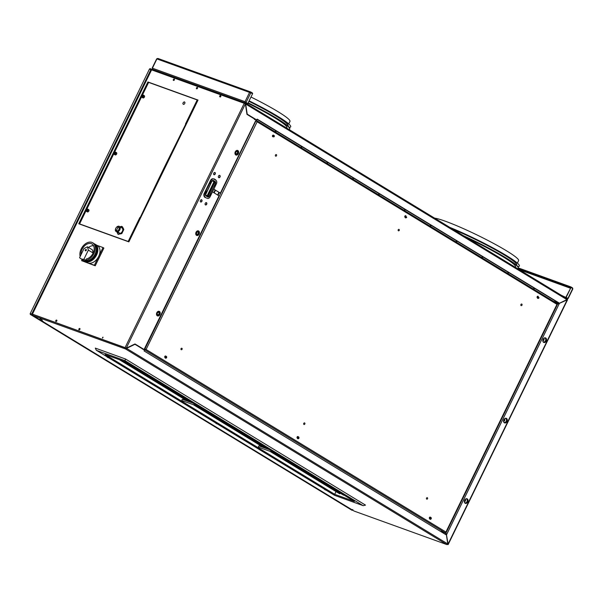 <?xml version="1.0" encoding="UTF-8"?>
<svg xmlns="http://www.w3.org/2000/svg" width="603" height="603" viewBox="0 0 603 603"><rect width="100%" height="100%" fill="white"/><g stroke="black" fill="none" stroke-linecap="round" stroke-linejoin="round"><path stroke-width="0.9" d="M257.029 119.349L558.453 302.872M558.77 302.962L559.403 303.452M559.094 304.078L558.363 303.814M534.348 288.701L533.715 288.317L534.348 288.701M508.517 272.978L507.884 272.594L508.517 272.978M482.686 257.247L482.053 256.863L482.686 257.247M456.855 241.524L456.23 241.14L456.855 241.524M431.032 225.801L430.399 225.416L431.032 225.801M379.37 194.347L378.737 193.962L379.37 194.347M353.539 178.616L352.913 178.232L353.539 178.616M327.715 162.893L327.082 162.508L327.715 162.893M301.884 147.162L301.251 146.778L301.884 147.162M276.053 131.439L275.42 131.055L276.053 131.439M405.201 210.07L404.568 209.686L405.201 210.07M404.696 209.256L405.314 209.625M275.556 130.625L276.166 130.994M301.379 146.348L301.997 146.725M327.21 162.079L327.828 162.448M353.041 177.802L353.652 178.179M378.872 193.525L379.483 193.902M430.527 224.979L431.137 225.356M456.358 240.71L456.968 241.079M482.189 256.433L482.799 256.81M508.012 272.164L508.63 272.533M533.843 287.887L534.454 288.264M288.912 129.426A51.074 5.118 -154 0 0 289.659 129.012A51.074 5.118 -154 0 0 261.928 110.153A51.074 5.118 -154 0 0 248.044 103.023M244.999 101.877A48.021 4.809 26 0 1 245.609 102.171M247.908 103.301A48.021 4.809 26 0 1 260.843 109.942A48.021 4.809 26 0 1 286.915 127.67L286.711 128.092M248.135 102.834A51.074 5.118 26 0 1 262.019 109.957A51.074 5.118 26 0 1 289.749 128.816L289.659 129.012M289.146 127.293A51.074 5.118 -154 0 0 262.991 107.967A51.074 5.118 -154 0 0 249.107 100.844M288.015 125.085L288.015 125.077A48.021 4.809 -154 0 0 261.906 107.756A48.021 4.809 -154 0 0 248.971 101.116M250.969 97.03A48.021 4.809 26 0 1 289.975 121.399L288.747 123.924M248.888 101.289A48.24 4.832 26 0 1 261.89 107.967A48.24 4.832 26 0 1 288.083 125.778L287.94 126.065M517.547 268.637A51.074 5.118 -154 0 0 518.294 268.214A51.074 5.118 -154 0 0 490.563 249.356A51.074 5.118 -154 0 0 465.094 236.7M467.468 238.147A48.021 4.809 26 0 1 489.478 249.145A48.021 4.809 26 0 1 515.55 266.88L515.346 267.302M463.534 235.75A51.074 5.118 26 0 1 490.654 249.167A51.074 5.118 26 0 1 518.384 268.026L518.294 268.214M517.781 266.503A51.074 5.118 -154 0 0 491.626 247.177A51.074 5.118 -154 0 0 449.748 227.361M516.65 264.287L516.65 264.287A48.021 4.809 -154 0 0 490.541 246.966A48.021 4.809 -154 0 0 451.722 228.56M434.605 218.135A48.021 4.809 26 0 1 435.75 218.324A48.021 4.809 26 0 1 485.204 239.044A48.021 4.809 26 0 1 518.61 260.609L517.382 263.134M452.747 229.185A48.24 4.832 26 0 1 490.525 247.17A48.24 4.832 26 0 1 516.718 264.981L516.575 265.275M142.745 348.692L142.466 349.092M254.79 118.791L254.458 119.643M214.178 192.892L215.482 190.224M158.453 311.48A2.058 1.5 109.9 0 0 157.933 311.472M156.652 315.007A2.058 1.5 109.9 0 0 156.968 315.286A2.058 1.5 109.9 0 0 157.059 315.339M236.919 150.599A2.058 1.5 109.9 0 0 236.399 150.592M235.117 154.134A2.058 1.5 109.9 0 0 235.434 154.406A2.058 1.5 109.9 0 0 235.524 154.458M197.686 231.039A2.058 1.5 109.9 0 0 197.166 231.032M195.885 234.567A2.058 1.5 109.9 0 0 196.201 234.846A2.058 1.5 109.9 0 0 196.292 234.899M236.067 154.73A2.133 1.553 -70.1 0 1 235.087 152.378A2.133 1.553 -70.1 0 1 237.175 150.622A2.133 1.553 -70.1 0 1 238.155 152.974A2.133 1.553 -70.1 0 1 236.067 154.73M236.941 151.504A1.221 0.889 109.9 0 0 236.308 153.848A1.221 0.889 109.9 0 0 236.941 151.504M198.319 231.205A2.133 1.553 -70.1 0 1 198.726 233.926A2.133 1.553 -70.1 0 1 196.457 235.019A2.133 1.553 -70.1 0 1 196.05 232.298A2.133 1.553 -70.1 0 1 198.319 231.205M196.857 234.205A1.221 0.889 109.9 0 0 197.92 232.027A1.221 0.889 109.9 0 0 196.857 234.205M159.086 311.645A2.133 1.553 -70.1 0 1 159.494 314.367A2.133 1.553 -70.1 0 1 157.225 315.459A2.133 1.553 -70.1 0 1 156.818 312.738A2.133 1.553 -70.1 0 1 159.086 311.645M157.624 314.645A1.221 0.889 109.9 0 0 158.687 312.46A1.221 0.889 109.9 0 0 157.624 314.645M441.125 531.763L441.667 530.655M257.112 121.474L256.185 120.909M256.139 120.871L257.127 121.791L256.365 120.412L557.323 303.648L445.474 532.969L144.516 349.725L146.084 349.476L144.743 349.265L255.958 120.781M558.054 303.693L558.491 302.796L558.355 303.837M446.243 533.7L445.798 534.612M445.511 534.439L445.941 533.565M557.783 303.724L557.225 304.251M445.911 532.479L445.609 533.097L441.245 531.514M559.411 303.437L558.551 303.437M546.431 340.454L545.828 341.697M507.198 420.894L506.595 422.138M467.966 501.334L467.363 502.57M542.964 341.569A2.058 1.5 109.9 0 0 543.273 341.841A2.058 1.5 109.9 0 0 545.466 340.793A2.058 1.5 109.9 0 0 545.067 338.162A2.058 1.5 109.9 0 0 544.238 338.027M464.498 502.442A2.058 1.5 109.9 0 0 464.807 502.721A2.058 1.5 109.9 0 0 467.001 501.666A2.058 1.5 109.9 0 0 466.601 499.043A2.058 1.5 109.9 0 0 465.772 498.907M503.731 422.01A2.058 1.5 109.9 0 0 504.04 422.281A2.058 1.5 109.9 0 0 506.234 421.226A2.058 1.5 109.9 0 0 505.834 418.603A2.058 1.5 109.9 0 0 505.005 418.467M543.605 338.539A1.191 0.867 -70.1 0 1 542.798 340.77M542.843 340.16A0.611 0.445 109.9 0 0 543.25 339.037M465.139 499.42A1.191 0.867 -70.1 0 1 464.333 501.643M464.378 501.04A0.611 0.445 109.9 0 0 464.785 499.91M504.372 418.979A1.191 0.867 -70.1 0 1 503.565 421.211M503.611 420.6A0.611 0.445 109.9 0 0 504.018 419.477M446.891 534.039L445.723 533.474L557.835 303.611L559.019 304.183L559.463 303.324L567.574 299.714L448.15 544.577L446.499 534.936L446.891 534.039L559.004 304.176M545.73 337.997A2.442 1.779 109.9 0 0 543.13 339.248A2.442 1.779 109.9 0 0 543.597 342.361A2.442 1.779 109.9 0 0 546.197 341.117A2.442 1.779 109.9 0 0 545.73 337.997M467.265 498.877A2.442 1.779 109.9 0 0 464.664 500.128A2.442 1.779 109.9 0 0 465.132 503.241A2.442 1.779 109.9 0 0 467.732 501.99A2.442 1.779 109.9 0 0 467.265 498.877M506.497 418.437A2.442 1.779 109.9 0 0 503.897 419.688A2.442 1.779 109.9 0 0 504.364 422.801A2.442 1.779 109.9 0 0 506.965 421.55A2.442 1.779 109.9 0 0 506.497 418.437M447.441 544.366L448.15 544.577M447.501 544.313L447.916 544.388L567.348 299.533M32.607 314.781A0.912 0.618 -58.7 0 0 32.909 315.49A0.912 0.663 -70.1 0 1 32.728 314.321L125.364 347.788A0.912 0.663 109.9 0 0 125.537 348.956A0.912 0.618 -58.7 0 0 126.524 348.353L134.959 344.29L144.486 350.094L144.072 350.938L446.424 534.997L447.765 543.944A0.912 0.618 121.3 0 1 446.778 544.547L354.142 511.08A0.912 0.618 121.3 0 1 353.999 510.99M42.308 320.095L40.002 318.783L42.308 320.095M134.891 344.328L126.502 348.406M126.163 348.805L125.236 348.368M192.749 403.023L182.905 399.465L183.825 398.9M190.902 401.892A0.701 0.475 121.3 0 1 190.412 401.945L123.374 361.122M187.314 400.053A0.701 0.475 121.3 0 1 186.485 400.52L119.439 359.705M198.636 406.603L182.189 400.663A0.701 0.513 -70.1 0 1 182.513 399.322L182.905 399.465M336.029 491.581L334.695 494.317L105.103 354.526L124.776 361.627L354.368 501.417L334.695 494.317M275.172 453.2L258.725 447.26A0.701 0.513 -70.1 0 1 259.041 445.919L260.353 445.496M343.959 495.086A0.701 0.475 121.3 0 1 343.476 495.138L273.77 452.695M340.371 493.246A0.701 0.475 121.3 0 1 339.542 493.714L269.835 451.27M243.62 433.188L241.743 432.276M352.295 499.352L350.418 498.44M134.944 367.023L133.075 366.104M326.329 489.975L324.459 489.063M108.985 357.639L107.108 356.727M217.66 423.811L215.784 422.891M124.889 360.632L96.57 350.396L106.889 356.675L96.314 350.253L95.297 348.097L125.582 359.041L124.889 360.632L362.9 505.548L334.582 495.334L326.057 490.126M125.582 359.041L365.508 505.118L363.194 505.668L334.582 495.334L326.019 490.118M269.285 449.619L259.441 446.062M267.43 448.489A0.701 0.475 121.3 0 1 266.948 448.542L197.234 406.098M263.843 446.65A0.701 0.475 121.3 0 1 263.014 447.117L193.307 404.673M350.893 499.065A2.54 2.02 -170.1 0 1 350.78 498.99A2.54 2.314 -148.6 0 0 350.893 499.073L350.908 499.088A2.887 2.013 128.7 0 1 350.863 499.065A2.894 2.894 0 0 1 350.185 498.44L352.438 499.54A2.894 2.894 0 0 1 351.73 499.442A2.887 2.435 -82.7 0 1 351.526 499.382L351.496 499.329A2.887 2.065 -65.3 0 0 351.798 499.344L351.602 499.231A2.887 1.44 125.2 0 1 351.361 499.239L351.006 499.073A2.887 1.982 -76.5 0 1 350.795 498.847L350.622 498.794A2.887 2.487 116.1 0 0 350.886 499.035L350.893 499.065A2.887 1.492 -66.4 0 0 351.052 499.171L351.202 499.254A2.54 0.55 145.5 0 0 351.24 499.261L351.406 499.337A2.887 2.035 117.3 0 0 351.685 499.412L351.858 499.472A2.887 2.435 -82.7 0 1 351.73 499.442M325.71 489.885L325.688 489.877A2.887 1.643 126.2 0 1 325.424 489.877L325.07 489.704A2.887 1.801 -75.1 0 1 324.889 489.485L324.693 489.417A2.887 2.352 116.6 0 0 324.934 489.659L324.934 489.696A2.887 2.178 130.4 0 1 324.851 489.651A2.887 2.178 130.4 0 1 324.685 489.515L324.768 489.568M324.851 489.651A2.894 2.894 0 0 1 324.226 489.056L326.479 490.156A2.894 2.894 0 0 1 325.68 490.043A2.887 2.299 -80.1 0 1 325.552 489.998L325.552 489.953A2.887 2.231 -64.9 0 0 325.876 489.99L325.688 489.877M324.919 489.674A2.887 1.696 -66 0 0 325.062 489.779L325.416 489.953A2.887 1.854 117.7 0 0 325.635 490.013M242.994 433.097L242.971 433.09A2.887 1.643 126.2 0 1 242.715 433.09L242.361 432.916A2.887 1.801 -75.1 0 1 242.172 432.698L241.984 432.63A2.887 2.352 116.6 0 0 242.225 432.871A2.54 2.043 -163.3 0 1 242.105 432.818A2.54 2.314 -158.8 0 0 242.218 432.901L242.218 432.909A2.887 2.178 130.4 0 1 242.142 432.864A2.887 2.178 130.4 0 1 241.969 432.728L242.052 432.781M242.142 432.864A2.894 2.894 0 0 1 241.509 432.268L243.763 433.369A2.894 2.894 0 0 1 242.964 433.255A2.54 2.058 -150.6 0 1 242.836 433.195L242.843 433.173A2.887 2.231 -64.9 0 0 243.167 433.203L242.979 433.09M242.225 432.871L242.218 432.894A2.887 1.696 -66 0 0 242.346 432.992L242.7 433.165A2.887 1.854 117.7 0 0 242.919 433.225M217.035 423.721L217.012 423.713A2.887 1.643 126.2 0 1 216.748 423.713L216.394 423.54A2.887 1.801 -75.1 0 1 216.213 423.321L216.025 423.253A2.887 2.352 116.6 0 0 216.266 423.487L216.258 423.532A2.54 2.043 -163.3 0 1 216.145 423.442A2.54 2.314 -158.8 0 0 216.258 423.517A2.887 2.178 130.4 0 1 216.183 423.479A2.887 2.178 130.4 0 1 216.01 423.344L216.093 423.396M216.183 423.479A2.894 2.894 0 0 1 215.55 422.891L217.804 423.992A2.894 2.894 0 0 1 217.005 423.871A2.54 2.058 -150.6 0 1 216.876 423.811A2.887 2.231 -64.9 0 0 217.201 423.826L217.02 423.713M216.251 423.51A2.887 1.696 -66 0 0 216.387 423.608L216.741 423.781A2.887 1.854 117.7 0 0 216.959 423.841M133.467 366.692A2.894 2.894 0 0 1 132.841 366.104L135.095 367.204A2.894 2.894 0 0 1 134.296 367.084L134.477 367.129A2.887 2.299 -80.1 0 1 134.296 367.084A2.887 2.299 -80.1 0 1 134.168 367.046L134.16 367.031A2.54 2.299 -141 0 0 134.296 367.069A2.54 2.058 -150.6 0 1 134.16 367.023L134.168 367.001A2.887 2.231 -64.9 0 0 134.492 367.039L134.303 366.925A2.887 1.643 126.2 0 1 134.039 366.925L133.685 366.752A2.887 1.801 -75.1 0 1 133.497 366.534L133.308 366.466A2.887 2.352 116.6 0 0 133.549 366.699L133.549 366.73A2.54 2.043 -163.3 0 1 133.429 366.654A2.54 2.314 -158.8 0 0 133.542 366.73L133.549 366.745A2.887 2.178 130.4 0 1 133.467 366.692A2.887 2.178 130.4 0 1 133.301 366.556L133.384 366.609M133.534 366.722A2.887 1.696 -66 0 0 133.678 366.82L134.032 366.993A2.887 1.854 117.7 0 0 134.25 367.054M108.329 357.685L108.517 357.752A2.887 2.299 -80.1 0 1 108.336 357.707A2.887 2.299 -80.1 0 1 108.201 357.662L108.201 357.647A2.54 2.299 -141 0 0 108.336 357.692A2.54 2.058 -150.6 0 1 108.201 357.647L108.208 357.624A2.887 2.231 -64.9 0 0 108.532 357.654L108.344 357.541A2.887 1.643 126.2 0 1 108.08 357.541L107.726 357.368A2.887 1.801 -75.1 0 1 107.538 357.157L107.349 357.082A2.887 2.352 116.6 0 0 107.59 357.323L107.583 357.36A2.54 2.043 -163.3 0 1 107.47 357.27A2.54 2.314 -158.8 0 0 107.583 357.353A2.887 2.178 130.4 0 1 107.507 357.315A2.887 2.178 130.4 0 1 107.334 357.18L107.424 357.232M107.507 357.315A2.894 2.894 0 0 1 106.874 356.727L109.128 357.82A2.894 2.894 0 0 1 108.336 357.707M107.575 357.338A2.887 1.696 -66 0 0 107.718 357.443L108.073 357.617A2.887 1.854 117.7 0 0 108.284 357.677M142.27 95.395L148.346 82.935A0.611 0.415 121.3 0 1 149.009 82.528L196.812 99.804A0.611 0.415 121.3 0 1 196.94 100.49L192.817 108.947L193.209 109.113L166.353 163.209L166.745 163.375L159.426 178.375L159.034 178.202L132.962 232.637L132.57 232.464L128.447 240.921A0.611 0.415 121.3 0 1 127.791 241.321L79.988 224.052A0.611 0.415 121.3 0 1 79.86 223.359L86.108 210.537M86.681 209.377L113.907 153.546M114.472 152.386L141.705 96.563M117.984 232.57A3.203 2.171 -58.7 0 0 118.045 232.698L120.103 233.444A3.203 2.171 -58.7 0 0 122.673 230.452A3.203 2.171 -58.7 0 0 121.504 227.678M87.329 210.975A0.837 0.565 -58.7 0 0 87.36 211.216A1.296 0.882 -58.7 0 0 88.098 209.55A1.296 0.882 -58.7 0 0 87.789 209.113A1.296 0.882 -58.7 0 0 86.87 209.218A1.296 0.882 -58.7 0 0 86.659 209.392M193.126 109.075L197.226 100.663A0.611 0.415 -58.7 0 0 197.098 99.977L196.962 99.932M80.124 224.097A0.611 0.415 -58.7 0 0 80.274 224.226L128.077 241.494A0.611 0.415 -58.7 0 0 128.733 241.094L132.879 232.6M140.198 217.6L159.343 178.337M166.662 163.338L185.814 124.075M185.023 102.796L184.412 104.055L183.32 104.402L182.837 103.49L183.455 102.231L184.548 101.884L185.023 102.796M247.124 103.987L247.328 103.528L247.268 104.07M247.328 103.528L245.022 102.284M156.75 70.868L157.33 71.146M247.132 103.935L245.474 102.925L245.677 102.518M567.348 298.9L566.941 298.749L567.996 298.304L566.104 297.49L570.988 287.473L572.714 288.528L572.518 289.033L572.609 287.963L570.883 286.915L518.414 267.951M567.996 298.304L572.714 288.528M572.42 288.347L572.609 287.963L518.233 268.312M561.159 295.191L565.833 297.452L567.461 298.915M249.853 92.108L252.521 93.066L250.795 92.018L249.559 92.395L252.627 93.631L247.743 103.648L245.037 101.666L245.474 102.925L152.604 69.368L152.355 68.312M152.152 68.139L156.674 58.868L157.835 58.423L250.682 91.973M157.926 58.461L250.501 91.927M567.287 298.869L565.184 297.641M565.637 297.859L565.833 297.452M570.966 287.533L565.81 297.385L567.559 298.372M570.536 287.691L517.706 268.606M518.196 268.358L570.981 287.495M157.27 71.131L156.69 70.845M519.409 269.775L570.31 288.166M30.369 313.869L30.361 314.442L352.062 510.311M30.813 314.495L30.218 314.133L31.71 314.042L32.63 314.608L31.929 314.171L151.285 69.925M352.845 509.573L351.76 509.912M151.036 69.971L149.921 68.915M153.381 70.468L150.418 68.667L149.846 68.878M149.521 68.946L30.15 313.703L31.71 314.012L150.795 69.85L149.521 68.946L30.158 313.696M32.683 314.442L31.929 314.171M245.496 103.007L566.737 298.598A0.912 0.618 121.3 0 1 566.926 299.631L559.463 303.219L257.187 119.138L256.735 119.959L247.207 114.155L245.685 104.04A0.912 0.618 -58.7 0 0 245.496 103.007L152.868 69.533L154.813 70.717M153.75 70.604L245.798 103.716M246.929 114.057L256.463 119.793M257.104 119.198L559.237 303.083M144.125 349.521L134.997 343.959L126.238 348.18L32.487 314.163M32.193 314.095L151.361 69.775L244.238 103.301L245.398 103.859L246.974 114.366L256.298 120.087L220.585 193.307L213.816 189.138M220.449 96.103L220.012 97L220.449 96.103M102.887 337.145L102.45 338.042L102.887 337.145M198.018 100.068L147.908 81.963L78.752 223.758L128.861 241.863L198.018 100.068M212.49 191.86L219.258 196.028L144.313 349.68M215.218 183.161A1.523 1.108 109.9 0 0 215.196 181.609M208.163 197.068A1.523 1.108 109.9 0 0 208.796 196.337L208.909 196.118M196.525 235.366A2.442 1.779 109.9 0 0 199.118 234.115A2.442 1.779 109.9 0 0 198.651 231.002A2.442 1.779 109.9 0 0 196.058 232.253A2.442 1.779 109.9 0 0 196.525 235.366M235.758 154.926A2.442 1.779 109.9 0 0 238.351 153.675A2.442 1.779 109.9 0 0 237.884 150.562A2.442 1.779 109.9 0 0 235.291 151.813A2.442 1.779 109.9 0 0 235.758 154.926M157.293 315.806A2.442 1.779 109.9 0 0 159.885 314.555A2.442 1.779 109.9 0 0 159.418 311.442A2.442 1.779 109.9 0 0 156.825 312.693A2.442 1.779 109.9 0 0 157.293 315.806M218.731 177.629A1.221 0.889 109.9 0 0 219.794 175.443A1.221 0.889 109.9 0 0 218.731 177.629M213.944 174.712A1.221 0.889 109.9 0 0 215.007 172.533A1.221 0.889 109.9 0 0 213.944 174.712M200.648 201.982A1.221 0.889 109.9 0 0 201.711 199.804A1.221 0.889 109.9 0 0 200.648 201.982M205.427 204.892A1.221 0.889 109.9 0 0 206.497 202.714A1.221 0.889 109.9 0 0 205.427 204.892M140.816 217.133L159.32 179.287M132.871 233.549L128.869 241.72L132.856 233.542M128.846 241.675L128.258 241.509M185.799 125.025L167.302 162.916L185.792 125.017M32.758 314.261L125.386 347.743M79.068 223.871L148.195 82.136L197.988 100.128M102.585 338.057L103.038 337.311M220.148 97.015L220.6 96.261M208.63 195.975L208.502 196.231A1.523 1.108 -70.1 0 1 207.99 196.872M215.037 181.82A1.523 1.108 -70.1 0 1 214.939 183.018M213.794 189.191L220.087 192.952M134.929 343.996L143.816 349.333M206.226 202.623A1.221 0.889 -70.1 0 1 205.404 204.877M201.44 199.706A1.221 0.889 -70.1 0 1 200.626 201.967M214.736 172.443A1.221 0.889 -70.1 0 1 213.922 174.697M219.522 175.352A1.221 0.889 -70.1 0 1 218.708 177.614M159.034 311.284A2.442 1.779 -70.1 0 1 159.124 311.336A2.442 1.779 -70.1 0 1 159.705 314.186A2.442 1.779 -70.1 0 1 157.383 315.859M237.499 150.411A2.442 1.779 -70.1 0 1 237.59 150.456A2.442 1.779 -70.1 0 1 238.17 153.305A2.442 1.779 -70.1 0 1 235.848 154.979M198.266 230.843A2.442 1.779 -70.1 0 1 198.357 230.896A2.442 1.779 -70.1 0 1 198.937 233.745A2.442 1.779 -70.1 0 1 196.616 235.419M159.328 179.279L140.838 217.178M193.691 108.48L197.678 100.302L193.691 108.48M520.932 304.515A0.837 0.611 109.9 0 0 521.987 305.156A0.837 0.611 109.9 0 0 520.932 304.515M398.199 229.781A0.837 0.611 109.9 0 0 399.246 230.421A0.837 0.611 109.9 0 0 398.199 229.781M426.509 498.108A0.837 0.611 109.9 0 0 427.557 498.749A0.837 0.611 109.9 0 0 426.509 498.108M303.769 423.381A0.837 0.611 109.9 0 0 304.824 424.022A0.837 0.611 109.9 0 0 303.769 423.381M181.036 348.655A0.837 0.611 109.9 0 0 182.083 349.295A0.837 0.611 109.9 0 0 181.036 348.655M275.458 155.054A0.837 0.611 109.9 0 0 276.513 155.695A0.837 0.611 109.9 0 0 275.458 155.054M405.608 217.155A0.837 0.611 109.9 0 0 405.736 215.723A0.837 0.611 109.9 0 0 405.065 217.253M298.266 436.956A0.837 0.611 109.9 0 0 297.121 437.017A0.837 0.611 109.9 0 0 297.339 438.117M298.018 437.891A0.837 0.611 109.9 0 0 298.289 437.205M430.565 517.517A0.837 0.611 109.9 0 0 429.426 517.57A0.837 0.611 109.9 0 0 429.645 518.67M430.323 518.444A0.837 0.611 109.9 0 0 430.587 517.758M537.906 297.709A0.837 0.611 109.9 0 0 538.042 296.277A0.837 0.611 109.9 0 0 537.363 297.807M273.687 135.539A0.837 0.611 109.9 0 0 272.541 135.592A0.837 0.611 109.9 0 0 273.302 136.602M273.445 136.466A0.837 0.611 109.9 0 0 273.709 135.781M165.961 356.403A0.837 0.611 109.9 0 0 164.823 356.463A0.837 0.611 109.9 0 0 165.041 357.564M165.719 357.353L166.451 356.742L165.719 357.353A0.837 0.611 109.9 0 0 165.983 356.652M557.323 303.648L256.365 120.412M556.938 304.334L257.127 121.791L146.084 349.476L445.888 532.019M249.815 116.1L250.946 116.507M215.135 190.005L213.831 192.681M120.118 233.444L115.603 231.122L117.6 231.733A3.038 2.058 -58.7 0 0 120.087 227.828A3.038 2.058 -58.7 0 0 117.103 226.751A3.038 2.058 -58.7 0 0 115.603 231.009M117.6 231.733L115.58 231.077A3.128 2.118 -58.7 0 1 115.505 229.065M115.588 231.1C115.316 227.844 116.598 226.283 119.424 226.411A3.128 2.118 -58.7 0 1 120.042 229.246A3.128 2.118 -58.7 0 1 117.638 231.861L120.193 233.414M119.062 228.401L119.394 227.715L118.015 227.218L116.417 230.489L117.796 230.987L118.52 230.452L119.454 228.537L119.062 228.401M121.934 227.972A3.128 2.118 121.3 0 1 122.198 228.1A3.128 2.118 121.3 0 1 122.326 228.19M118.399 230.406A3.128 2.118 121.3 0 1 119.198 229.057M123.344 229.238A0.611 0.415 -58.7 0 0 123.298 228.982L122.401 226.728L123.713 229.238A0.611 0.415 121.3 0 1 123.683 229.788L121.994 233.248A0.611 0.415 121.3 0 1 121.565 233.647L118.143 234.341L121.15 233.391A0.611 0.415 -58.7 0 0 121.572 232.992L123.261 229.532A0.611 0.415 -58.7 0 0 123.344 229.238M120.502 227.067L122.002 226.585L121.587 226.329L120.08 226.811M116.854 231.944L118.165 234.454L116.854 231.944M84.239 260.669A9.912 6.723 -58.7 0 0 84.993 261.242A9.912 6.723 -58.7 0 0 96.54 255.092A9.912 6.723 -58.7 0 0 95.297 244.321A9.912 6.723 -58.7 0 0 94.445 243.914M95.455 245.135A9.392 6.369 121.3 0 1 95.877 254.775A9.392 6.369 121.3 0 1 85.792 261.009M88.596 260.519L89.018 260.775A9.392 6.369 -58.7 0 0 95.591 254.594A9.392 6.369 -58.7 0 0 96.111 246.228L95.907 246.107M95.297 244.321L97.46 245.632A9.912 6.723 121.3 0 1 98.696 256.411A9.912 6.723 121.3 0 1 87.985 262.961A9.912 6.723 121.3 0 1 87.156 262.561L84.993 261.242M82.159 259.486L81.593 260.654L94.377 265.267L103.023 247.547L97.068 245.391M103.023 247.547L103.882 248.067L95.236 265.795L81.593 260.654M82.543 260.993L83.026 260.014M94.377 265.267L95.236 265.795M88.528 247.479A8.02 5.442 121.3 0 1 93.578 245.798M80.169 256.463A9.882 6.701 -58.7 0 1 81.209 248.918A9.882 6.701 -58.7 0 1 92.719 242.783A9.882 6.701 -58.7 0 1 93.955 253.524A9.882 6.701 -58.7 0 1 85.694 260.315L86.357 258.951A8.465 5.744 -58.7 0 0 93.367 252.469A8.465 5.744 -58.7 0 0 92.365 244.26A8.465 5.744 -58.7 0 0 84.782 245.655A8.465 5.744 -58.7 0 0 81.043 254.685M85.671 249.544L86.395 249.981M88.362 250.109L87.427 246.808L84.036 248.549L79.588 257.662A9.882 6.701 -58.7 0 0 80.666 258.574A9.882 6.701 -58.7 0 0 83.915 259.23L88.362 250.109L93.126 253.011M92.719 242.783L93.812 243.446A9.882 6.701 121.3 0 1 95.048 254.187A9.882 6.701 121.3 0 1 83.531 260.323L80.666 258.574M85.694 260.315L83.915 259.23M87.427 246.808L92.365 249.815L93.216 252.823M85.468 250.818A0.761 0.52 -58.7 0 0 86.131 249.454A0.761 0.52 -58.7 0 0 85.468 250.818M40.544 319.002L40.145 318.806M43.152 321.482L38.306 319.138L43.152 321.482M86.176 210.191A1.296 0.882 -58.7 0 0 86.139 210.884A1.296 0.882 -58.7 0 0 86.448 211.321A1.296 0.882 -58.7 0 0 87.367 211.208M87.036 210.711A1.296 0.882 121.3 0 1 87.503 209.934M87.789 209.113L88.656 209.633A1.296 0.882 121.3 0 1 88.958 210.078A1.296 0.882 121.3 0 1 88.505 211.502A1.296 0.882 121.3 0 1 87.307 211.849L86.448 211.321M87.247 211.035A1.146 0.776 121.3 0 1 86.802 209.279A1.146 0.776 121.3 0 1 87.247 211.035M86.493 210.206L87.156 210.696L87.412 209.573L86.493 210.206M141.765 96.209A1.296 0.882 -58.7 0 0 141.773 97.038A1.296 0.882 -58.7 0 0 142.037 97.347A1.296 0.882 -58.7 0 0 143.092 97.128A1.296 0.882 -58.7 0 0 143.642 95.44A1.296 0.882 -58.7 0 0 143.386 95.131A1.296 0.882 -58.7 0 0 142.323 95.349A1.296 0.882 -58.7 0 0 142.248 95.417M143.386 95.131L144.245 95.658A1.296 0.882 121.3 0 1 143.951 97.656A1.296 0.882 121.3 0 1 142.896 97.867L142.037 97.347M142.625 96.744A1.296 0.882 121.3 0 1 143.099 95.952M143.439 95.478A1.146 0.776 121.3 0 1 141.788 96.887A1.146 0.776 121.3 0 1 143.439 95.478M142.542 96.819L143.122 95.749L142.685 95.545L142.104 96.616L142.542 96.819M113.967 153.2A1.296 0.882 -58.7 0 0 113.982 154.029A1.296 0.882 -58.7 0 0 114.238 154.338A1.296 0.882 -58.7 0 0 115.294 154.119A1.296 0.882 -58.7 0 0 115.844 152.431A1.296 0.882 -58.7 0 0 115.588 152.122A1.296 0.882 -58.7 0 0 114.532 152.333A1.296 0.882 -58.7 0 0 114.457 152.401M115.588 152.122L116.447 152.642A1.296 0.882 121.3 0 1 116.16 154.647A1.296 0.882 121.3 0 1 115.098 154.858L114.238 154.338M114.826 153.735A1.296 0.882 121.3 0 1 115.301 152.943M115.64 152.469A1.146 0.776 121.3 0 1 113.997 153.871A1.146 0.776 121.3 0 1 115.64 152.469M114.743 153.81L115.248 153.373L114.894 152.536L114.382 152.966L114.743 153.81M204.523 193.45L211.035 180.599A2.819 2.05 -70.1 0 1 214.035 179.151L215.851 180.259A2.819 2.05 -70.1 0 1 216.394 183.862L210.07 196.812A2.819 2.05 -70.1 0 1 207.07 198.259L204.93 197.354A3.128 2.276 -70.1 0 1 204.327 193.367L204.523 193.45M205.578 194.204L205.623 194.106A1.372 0.995 109.9 0 0 205.887 195.854A0.761 0.52 -58.7 0 0 205.729 194.995L205.435 194.89M205.729 194.995L207.545 196.103A0.761 0.52 121.3 0 1 207.703 196.962A1.372 0.995 109.9 0 0 209.166 196.261L207.545 195.553M207.296 195.5L213.62 182.551L215.482 183.304A1.372 0.995 109.9 0 0 215.218 181.556A0.761 0.52 121.3 0 1 214.397 182.061L213.711 181.812A0.761 0.52 121.3 0 1 213.59 181.737M212.166 180.802L212.58 180.953A0.761 0.52 -58.7 0 0 213.402 180.448A1.372 0.995 109.9 0 0 211.939 181.156L205.819 194.264M206.656 191.106L205.427 193.367L205.744 193.736L206.656 191.106M210.53 183.915L211.442 181.292L210.213 183.546L210.53 183.915M210.892 193.864L210.575 193.495L209.377 195.945L209.829 196.043L210.892 193.864M214.457 186.304L215.678 184.051L215.361 183.681L214.457 186.304M213.198 180.742L212.671 180.418M213.507 178.955A2.819 2.05 109.9 0 0 210.545 180.425L204.229 193.375A2.819 2.05 109.9 0 0 203.987 195.952M204.93 197.354L207.07 198.259A2.819 2.05 109.9 0 0 207.108 198.281M215.113 181.729A1.447 1.055 -70.1 0 1 215.075 183.086M208.759 196.035L208.721 196.111A1.447 1.055 -70.1 0 1 207.711 196.955L205.887 195.854M165.169 356.524L165.629 356.772A0.724 0.528 -70.1 0 1 166.541 357.323L166.722 357.473A1.236 0.897 -70.1 0 1 165.169 356.524M273.347 135.901A0.724 0.528 -70.1 0 1 274.259 136.459A0.724 0.528 -70.1 0 1 273.347 135.901M274.169 135.871L273.438 136.489L274.169 135.871M429.773 517.638L430.233 517.879A0.724 0.528 -70.1 0 1 431.145 518.437L431.326 518.58A1.236 0.897 -70.1 0 1 429.773 517.638M431.055 517.849L430.323 518.467L431.055 517.849M537.499 296.766L537.959 297.015A0.724 0.528 109.9 0 0 538.863 297.565L539.052 297.716A1.236 0.897 -70.1 0 1 537.499 296.766M405.193 216.213L405.653 216.462A0.724 0.528 109.9 0 0 406.565 217.012L406.746 217.155A1.236 0.897 -70.1 0 1 405.193 216.213M297.475 437.085L297.927 437.326A0.724 0.528 -70.1 0 1 298.839 437.884L299.028 438.027A1.236 0.897 -70.1 0 1 297.475 437.085M298.749 437.296L298.018 437.914L298.749 437.296M173.363 79.581A0.769 0.52 121.3 0 1 174.357 79.935A0.769 0.52 121.3 0 1 173.363 79.581M220.721 96.699L220.577 96.638A0.769 0.52 -58.7 0 0 219.582 96.276L219.522 96.261A0.927 0.626 121.3 0 1 220.721 96.699M219.522 96.261L219.809 95.877M55.8 320.623A0.769 0.52 121.3 0 1 56.795 320.984A0.769 0.52 121.3 0 1 55.8 320.623M196.472 87.925A0.769 0.52 121.3 0 1 197.467 88.287A0.769 0.52 121.3 0 1 196.472 87.925M78.91 328.974A0.769 0.52 121.3 0 1 79.905 329.328A0.769 0.52 121.3 0 1 78.91 328.974M246.974 114.344L247.999 114.713M237.574 154.082L237.378 154.481M218.927 192.319L217.623 194.988M198.342 234.514L198.146 234.921M159.109 314.954L158.913 315.361M39.775 319.673L32.909 315.49L125.537 348.956L446.778 544.547M354.142 511.08L42.172 321.128M447.765 543.944L126.524 348.353M324.233 489.01L217.389 423.954M215.557 422.846L108.713 357.79M192.817 108.947L185.505 123.939M166.353 163.209L159.034 178.202M139.888 217.472L132.57 232.464M152.401 68.192L156.923 58.921L249.559 92.395L245.037 101.666L152.401 68.192M246.016 102.593L250.901 92.583M150.803 69.322L149.891 68.772M245.685 104.04L566.926 299.631M244.238 103.301L125.077 347.614M32.441 314.148L151.609 69.827M126.238 348.18L245.398 103.859M219.025 195.847L144.087 349.499M256.064 119.907L220.359 193.118M122.198 228.1L119.424 226.411A3.128 2.118 -58.7 0 0 119.16 226.283A3.128 2.118 -58.7 0 0 116.733 227.045M123.713 229.238L123.298 228.982M123.261 229.532L123.683 229.788M121.994 233.248L121.572 232.992M121.15 233.391L121.565 233.647M204.719 193.548A2.819 2.05 109.9 0 0 205.254 197.151M214.035 179.151L215.851 180.259M211.939 181.156L205.623 194.106M209.166 196.261L215.482 183.304M215.218 181.556L213.402 180.448M212.58 180.953L214.397 182.061M214.51 182.837L208.193 195.794M205.442 194.995L205.977 195.319M207.507 195.545L213.824 182.588M165.629 356.772A0.724 0.528 109.9 0 0 166.541 357.323M430.233 517.879A0.724 0.528 109.9 0 0 431.145 518.437M297.927 437.326A0.724 0.528 109.9 0 0 298.839 437.884M219.341 192.576L218.037 195.244M559.418 303.422L558.687 303.158M558.37 303.045L553.373 301.236M32.826 315.452L39.738 319.658M42.127 321.113L354.067 511.043M324.218 489.018L217.351 423.954M215.542 422.854L108.676 357.783M572.85 288.905L568.154 298.53M245.572 103.045L566.812 298.636M446.032 532.389L557.262 304.334M213.997 178.82L215.814 179.928M207.613 196.133L205.796 195.025"/></g></svg>
